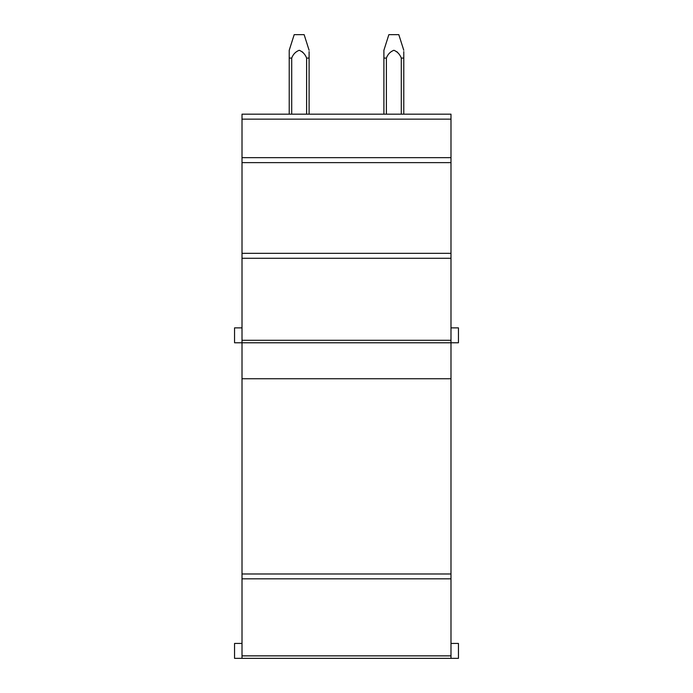 <?xml version="1.0" encoding="UTF-8"?>
<svg xmlns="http://www.w3.org/2000/svg" width="693" height="693" viewBox="0 0 693 693"><rect width="100%" height="100%" fill="white"/><g stroke="black" fill="none" stroke-linecap="round" stroke-linejoin="round"><path stroke-width="1.04" d="M242.013 327.867L234.555 327.867L234.555 342.775L242.013 342.775L242.013 658.35L234.555 658.35L234.555 643.442L242.013 643.442M242.013 658.35L450.987 658.35L450.987 655.864L242.013 655.864M242.013 578.837L450.987 578.837L450.987 655.864M450.987 578.837L450.987 573.977L242.013 573.977M450.987 327.867L458.445 327.867L458.445 342.775L242.013 342.775L242.013 258.281L450.987 258.281L450.987 573.977M450.987 258.281L450.987 253.317L242.013 253.317L242.013 258.281M242.013 162.621L450.987 162.621L450.987 253.317L242.013 253.317L242.013 114.163L450.987 114.163L450.987 157.649L242.013 157.649M450.987 162.621L450.987 157.649M419.802 658.35L367.87 658.35M325.13 658.35L273.198 658.35M450.987 658.35L458.445 658.35L458.445 643.442L450.987 643.442M304.132 34.65L309.104 50.268L304.132 34.65L294.196 34.65L289.224 50.268L289.224 114.163M309.104 51.585L309.104 58.082L306.618 58.082C305.232 54.375 302.772 51.767 299.237 50.268C295.616 51.68 293.104 54.288 291.71 58.082L289.224 58.082M291.71 58.082L291.71 114.163M306.618 58.082L306.618 114.163M309.104 58.082L309.104 114.163M302.304 51.793L303.222 52.772M398.804 34.65L403.776 50.268L398.804 34.65L388.868 34.65L383.896 50.268L383.896 114.163M403.776 51.585L403.776 58.082L401.29 58.082C399.904 54.375 397.444 51.767 393.91 50.268C390.289 51.68 387.777 54.288 386.382 58.082L383.896 58.082M386.382 58.082L386.382 114.163M401.29 58.082L401.29 114.163M403.776 58.082L403.776 114.163M396.976 51.793L397.895 52.772M450.987 119.135L242.013 119.135M450.987 340.289L242.013 340.289M242.013 378.742L450.987 378.742M294.196 34.65L289.224 50.268M388.868 34.65L383.896 50.268"/></g></svg>

